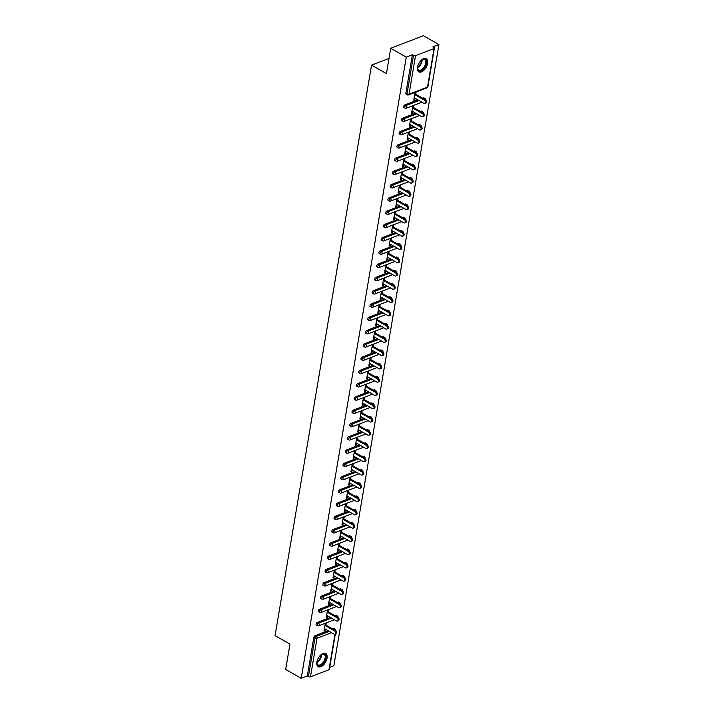 <?xml version="1.0" encoding="UTF-8"?>
<svg xmlns="http://www.w3.org/2000/svg" width="714" height="714" viewBox="0 0 714 714"><rect width="100%" height="100%" fill="white"/><g stroke="black" fill="none" stroke-linecap="round" stroke-linejoin="round"><path stroke-width="1.07" d="M327.057 658.121A7.604 4.159 119.7 0 0 325.727 653.48A7.604 4.159 119.7 0 0 320.55 655.157A7.604 4.159 119.7 0 0 316.864 662.048A7.604 4.159 119.7 0 0 318.194 666.689A7.604 4.159 119.7 0 0 323.371 665.011A7.604 4.159 119.7 0 0 327.057 658.121M427.659 63.314A7.604 4.159 119.7 0 0 426.329 58.673A7.604 4.159 119.7 0 0 421.153 60.342A7.604 4.159 119.7 0 0 417.467 67.232A7.604 4.159 119.7 0 0 418.797 71.882A7.604 4.159 119.7 0 0 423.973 70.204A7.604 4.159 119.7 0 0 427.659 63.314M335.285 634.264L329.35 669.348A1.464 0.678 -170.4 0 1 328.976 669.714L310.483 676.827A1.464 0.678 -170.4 0 1 308.439 676.595L307.306 675.953L301.201 678.3L285.671 669.446L289.955 644.099L275.068 635.612L371.557 65.126L386.444 73.613L390.736 48.266L423.402 35.7L438.931 44.554L432.818 46.901L433.96 47.552A1.464 0.678 9.6 0 1 434.415 48.168L427.9 86.706A1.464 0.678 9.6 0 1 427.525 87.072L434.041 48.534A1.464 0.678 9.6 0 0 434.415 48.168M329.689 667.34L333.866 665.734L438.931 44.554M389.023 58.414L371.557 65.126M415.548 55.647L409.033 94.177A1.464 0.678 9.6 0 1 406.989 93.953A1.464 0.803 119.7 0 0 407.239 94.846L406.105 94.194A1.464 0.803 -60.3 0 1 405.855 93.302L406.989 93.953L413.504 55.415A1.464 0.678 9.6 0 0 415.548 55.647L434.041 48.534M405.855 93.302L412.371 54.764L406.266 57.12L390.736 48.266M413.504 55.415L412.371 54.764M301.201 678.3L406.266 57.12M415.111 92.392L413.781 100.237L414.763 99.862L413.924 99.38M414.763 99.862L415.039 98.246M415.709 94.248L416.092 92.017M307.306 675.953L313.821 637.415A1.464 0.803 -60.3 0 1 315.017 635.763L328.119 630.721M332.715 628.954L333.509 628.65A1.464 0.803 -60.3 0 1 334.018 628.659L335.152 629.302A1.464 0.803 119.7 0 0 334.643 629.293L333.509 628.65M335.758 615.379A1.464 0.803 -60.3 0 1 336.267 615.388L337.401 616.03A1.464 0.803 119.7 0 0 336.892 616.021L334.964 615.682M317.266 622.492L318.399 623.135A1.464 0.803 -60.3 0 0 317.203 624.786A1.464 0.803 119.7 0 0 317.462 625.687L316.32 625.036A1.464 0.803 -60.3 0 1 316.07 624.143A1.464 0.803 -60.3 0 1 317.266 622.492L330.368 617.449M337.999 602.107A1.464 0.803 -60.3 0 1 338.507 602.116L339.641 602.759A1.464 0.803 119.7 0 0 339.132 602.75L337.204 602.411M319.506 609.221L320.64 609.863A1.464 0.803 -60.3 0 0 319.444 611.514A1.464 0.803 119.7 0 0 319.702 612.416L318.569 611.764A1.464 0.803 -60.3 0 1 318.31 610.872A1.464 0.803 -60.3 0 1 319.506 609.221L332.608 604.178M340.248 588.836A1.464 0.803 -60.3 0 1 340.757 588.845L341.89 589.487A1.464 0.803 119.7 0 0 341.381 589.487L339.453 589.139M321.755 595.949L322.889 596.592A1.464 0.803 -60.3 0 0 321.693 598.252A1.464 0.803 119.7 0 0 321.952 599.144L320.809 598.493A1.464 0.803 -60.3 0 1 320.559 597.6A1.464 0.803 -60.3 0 1 321.755 595.949L334.857 590.906M342.488 575.564A1.464 0.803 -60.3 0 1 342.997 575.573L344.13 576.216A1.464 0.803 119.7 0 0 343.621 576.216L341.694 575.868M323.995 582.678L325.129 583.32A1.464 0.803 -60.3 0 0 323.933 584.98A1.464 0.803 119.7 0 0 324.192 585.873L323.058 585.221A1.464 0.803 -60.3 0 1 322.799 584.329A1.464 0.803 -60.3 0 1 323.995 582.678L337.097 577.635M344.737 562.293A1.464 0.803 -60.3 0 1 345.246 562.302L346.379 562.944A1.464 0.803 119.7 0 0 345.871 562.944L343.943 562.596M326.244 569.406L327.378 570.049A1.464 0.803 -60.3 0 0 326.182 571.709A1.464 0.803 119.7 0 0 326.441 572.601L325.298 571.95A1.464 0.803 -60.3 0 1 325.048 571.057A1.464 0.803 -60.3 0 1 326.244 569.406L339.346 564.363M346.977 549.021A1.464 0.803 -60.3 0 1 347.486 549.03L348.619 549.673A1.464 0.803 119.7 0 0 348.111 549.673L346.183 549.325M328.485 556.135L329.618 556.786A1.464 0.803 -60.3 0 0 328.422 558.437A1.464 0.803 119.7 0 0 328.681 559.33L327.548 558.678A1.464 0.803 -60.3 0 1 327.289 557.786A1.464 0.803 -60.3 0 1 328.485 556.135L341.587 551.092M349.226 535.75A1.464 0.803 -60.3 0 1 349.735 535.759L350.869 536.401A1.464 0.803 119.7 0 0 350.36 536.401L348.432 536.053M330.734 542.863L331.867 543.515A1.464 0.803 -60.3 0 0 330.671 545.166A1.464 0.803 119.7 0 0 330.93 546.058L329.788 545.407A1.464 0.803 -60.3 0 1 329.538 544.514A1.464 0.803 -60.3 0 1 330.734 542.863L343.836 537.821M351.466 522.478A1.464 0.803 -60.3 0 1 351.975 522.487L353.109 523.13A1.464 0.803 119.7 0 0 352.6 523.13L350.672 522.791M332.974 529.592L334.107 530.243A1.464 0.803 -60.3 0 0 332.911 531.894A1.464 0.803 119.7 0 0 333.17 532.787L332.037 532.135A1.464 0.803 -60.3 0 1 331.778 531.243A1.464 0.803 -60.3 0 1 332.974 529.592L346.076 524.558M353.716 509.207A1.464 0.803 -60.3 0 1 354.224 509.216L355.358 509.867A1.464 0.803 119.7 0 0 354.849 509.858L352.921 509.519M335.223 516.32L336.356 516.972A1.464 0.803 -60.3 0 0 335.161 518.623A1.464 0.803 119.7 0 0 335.419 519.515L334.277 518.873A1.464 0.803 -60.3 0 1 334.027 517.971A1.464 0.803 -60.3 0 1 335.223 516.32L348.325 511.286M355.956 495.935A1.464 0.803 -60.3 0 1 356.464 495.944L357.598 496.596A1.464 0.803 119.7 0 0 357.089 496.587L355.161 496.248M337.463 503.049L338.597 503.7A1.464 0.803 -60.3 0 0 337.401 505.351A1.464 0.803 119.7 0 0 337.66 506.244L336.526 505.601A1.464 0.803 -60.3 0 1 336.267 504.7A1.464 0.803 -60.3 0 1 337.463 503.049L350.565 498.015M358.205 482.673A1.464 0.803 -60.3 0 1 358.714 482.673L359.847 483.324A1.464 0.803 119.7 0 0 359.338 483.316L357.411 482.976M339.712 489.777L340.846 490.429A1.464 0.803 -60.3 0 0 339.65 492.08A1.464 0.803 119.7 0 0 339.909 492.972L338.766 492.33A1.464 0.803 -60.3 0 1 338.516 491.437A1.464 0.803 -60.3 0 1 339.712 489.777L352.814 484.744M360.445 469.401A1.464 0.803 -60.3 0 1 360.954 469.401L362.087 470.053A1.464 0.803 119.7 0 0 361.579 470.044L359.651 469.705M341.952 476.506L343.086 477.157A1.464 0.803 -60.3 0 0 341.89 478.808A1.464 0.803 119.7 0 0 342.149 479.701L341.015 479.058A1.464 0.803 -60.3 0 1 340.757 478.166A1.464 0.803 -60.3 0 1 341.952 476.506L355.054 471.472M362.694 456.13A1.464 0.803 -60.3 0 1 363.203 456.13L364.336 456.781A1.464 0.803 119.7 0 0 363.828 456.773L361.9 456.433M344.202 463.234L345.335 463.886A1.464 0.803 -60.3 0 0 344.139 465.537A1.464 0.803 119.7 0 0 344.398 466.429L343.255 465.787A1.464 0.803 -60.3 0 1 343.006 464.894A1.464 0.803 -60.3 0 1 344.202 463.234L357.303 458.201M364.934 442.858A1.464 0.803 -60.3 0 1 365.443 442.858L366.577 443.51A1.464 0.803 119.7 0 0 366.068 443.501L364.14 443.162M346.442 449.972L347.575 450.614A1.464 0.803 -60.3 0 0 346.379 452.265A1.464 0.803 119.7 0 0 346.638 453.158L345.505 452.515A1.464 0.803 -60.3 0 1 345.246 451.623A1.464 0.803 -60.3 0 1 346.442 449.972L359.544 444.929M367.183 429.587A1.464 0.803 -60.3 0 1 367.692 429.587L368.826 430.239A1.464 0.803 119.7 0 0 368.317 430.23L366.389 429.89M348.691 436.7L349.824 437.343A1.464 0.803 -60.3 0 0 348.628 438.994A1.464 0.803 119.7 0 0 348.887 439.886L347.745 439.244A1.464 0.803 -60.3 0 1 347.495 438.351A1.464 0.803 -60.3 0 1 348.691 436.7L361.793 431.658M369.424 416.316A1.464 0.803 -60.3 0 1 369.932 416.316L371.066 416.967A1.464 0.803 119.7 0 0 370.557 416.958L368.629 416.619M350.931 423.429L352.064 424.071A1.464 0.803 -60.3 0 0 350.869 425.722A1.464 0.803 119.7 0 0 351.127 426.615L349.994 425.972A1.464 0.803 -60.3 0 1 349.735 425.08A1.464 0.803 -60.3 0 1 350.931 423.429L364.033 418.386M371.673 403.044A1.464 0.803 -60.3 0 1 372.172 403.053L373.315 403.696A1.464 0.803 119.7 0 0 372.806 403.687L370.878 403.348M353.18 410.157L354.314 410.8A1.464 0.803 -60.3 0 0 353.118 412.451A1.464 0.803 119.7 0 0 353.376 413.344L352.234 412.701A1.464 0.803 -60.3 0 1 351.984 411.808A1.464 0.803 -60.3 0 1 353.18 410.157L366.282 405.115M373.913 389.773A1.464 0.803 -60.3 0 1 374.422 389.782L375.555 390.424A1.464 0.803 119.7 0 0 375.046 390.415L373.119 390.076M355.42 396.886L356.554 397.528A1.464 0.803 -60.3 0 0 355.358 399.18A1.464 0.803 119.7 0 0 355.617 400.081L354.483 399.429A1.464 0.803 -60.3 0 1 354.224 398.537A1.464 0.803 -60.3 0 1 355.42 396.886L368.522 391.843M376.162 376.501A1.464 0.803 -60.3 0 1 376.662 376.51L377.804 377.153A1.464 0.803 119.7 0 0 377.295 377.144L375.368 376.805M357.669 383.614L358.803 384.257A1.464 0.803 -60.3 0 0 357.607 385.908A1.464 0.803 119.7 0 0 357.866 386.809L356.723 386.158A1.464 0.803 -60.3 0 1 356.473 385.265A1.464 0.803 -60.3 0 1 357.669 383.614L370.771 378.572M378.402 363.23A1.464 0.803 -60.3 0 1 378.911 363.239L380.044 363.881A1.464 0.803 119.7 0 0 379.536 363.881L377.608 363.533M359.91 370.343L361.043 370.985A1.464 0.803 -60.3 0 0 359.847 372.646A1.464 0.803 119.7 0 0 360.106 373.538L358.972 372.887A1.464 0.803 -60.3 0 1 358.714 371.994A1.464 0.803 -60.3 0 1 359.91 370.343L373.011 365.3M380.651 349.958A1.464 0.803 -60.3 0 1 381.151 349.967L382.293 350.61A1.464 0.803 119.7 0 0 381.785 350.61L379.857 350.262M362.159 357.071L363.292 357.714A1.464 0.803 -60.3 0 0 362.096 359.374A1.464 0.803 119.7 0 0 362.355 360.267L361.213 359.615A1.464 0.803 -60.3 0 1 360.963 358.723A1.464 0.803 -60.3 0 1 362.159 357.071L375.261 352.029M382.891 336.687A1.464 0.803 -60.3 0 1 383.4 336.696L384.534 337.338A1.464 0.803 119.7 0 0 384.025 337.338L382.097 336.99M364.399 343.8L365.532 344.443A1.464 0.803 -60.3 0 0 364.336 346.103A1.464 0.803 119.7 0 0 364.595 346.995L363.462 346.344A1.464 0.803 -60.3 0 1 363.203 345.451A1.464 0.803 -60.3 0 1 364.399 343.8L377.501 338.757M385.141 323.415A1.464 0.803 -60.3 0 1 385.64 323.424L386.783 324.067A1.464 0.803 119.7 0 0 386.274 324.067L384.346 323.719M366.648 330.528L367.781 331.171A1.464 0.803 -60.3 0 0 366.585 332.831A1.464 0.803 119.7 0 0 366.844 333.724L365.702 333.072A1.464 0.803 -60.3 0 1 365.452 332.18A1.464 0.803 -60.3 0 1 366.648 330.528L379.75 325.486M387.381 310.144A1.464 0.803 -60.3 0 1 387.889 310.153L389.023 310.795A1.464 0.803 119.7 0 0 388.514 310.795L386.586 310.447M368.888 317.257L370.022 317.909A1.464 0.803 -60.3 0 0 368.826 319.56A1.464 0.803 119.7 0 0 369.084 320.452L367.951 319.801A1.464 0.803 -60.3 0 1 367.692 318.908A1.464 0.803 -60.3 0 1 368.888 317.257L381.99 312.214M389.63 296.872A1.464 0.803 -60.3 0 1 390.13 296.881L391.272 297.524A1.464 0.803 119.7 0 0 390.763 297.524L388.835 297.185M371.137 303.986L372.271 304.637A1.464 0.803 -60.3 0 0 371.075 306.288A1.464 0.803 119.7 0 0 371.334 307.181L370.191 306.529A1.464 0.803 -60.3 0 1 369.941 305.637A1.464 0.803 -60.3 0 1 371.137 303.986L384.239 298.952M391.87 283.601A1.464 0.803 -60.3 0 1 392.379 283.61L393.512 284.261A1.464 0.803 119.7 0 0 393.003 284.252L391.076 283.913M373.377 290.714L374.511 291.366A1.464 0.803 -60.3 0 0 373.315 293.017A1.464 0.803 119.7 0 0 373.574 293.909L372.44 293.267A1.464 0.803 -60.3 0 1 372.181 292.365A1.464 0.803 -60.3 0 1 373.377 290.714L386.479 285.68M394.119 270.329A1.464 0.803 -60.3 0 1 394.619 270.338L395.761 270.99A1.464 0.803 119.7 0 0 395.253 270.981L393.325 270.642M375.626 277.443L376.76 278.094A1.464 0.803 -60.3 0 0 375.564 279.745A1.464 0.803 119.7 0 0 375.823 280.638L374.68 279.995A1.464 0.803 -60.3 0 1 374.431 279.094A1.464 0.803 -60.3 0 1 375.626 277.443L388.728 272.409M396.359 257.067A1.464 0.803 -60.3 0 1 396.868 257.067L398.001 257.718A1.464 0.803 119.7 0 0 397.493 257.709L395.565 257.37M377.867 264.171L379 264.823A1.464 0.803 -60.3 0 0 377.804 266.474A1.464 0.803 119.7 0 0 378.063 267.366L376.93 266.724A1.464 0.803 -60.3 0 1 376.671 265.831A1.464 0.803 -60.3 0 1 377.867 264.171L390.969 259.137M398.608 243.795A1.464 0.803 -60.3 0 1 399.108 243.795L400.251 244.447A1.464 0.803 119.7 0 0 399.742 244.438L397.814 244.099M380.116 250.9L381.249 251.551A1.464 0.803 -60.3 0 0 380.053 253.202A1.464 0.803 119.7 0 0 380.303 254.095L379.17 253.452A1.464 0.803 -60.3 0 1 378.92 252.56A1.464 0.803 -60.3 0 1 380.116 250.9L393.218 245.866M400.849 230.524A1.464 0.803 -60.3 0 1 401.357 230.524L402.491 231.175A1.464 0.803 119.7 0 0 401.982 231.166L400.054 230.827M382.356 237.628L383.489 238.28A1.464 0.803 -60.3 0 0 382.293 239.931A1.464 0.803 119.7 0 0 382.552 240.823L381.419 240.181A1.464 0.803 -60.3 0 1 381.16 239.288A1.464 0.803 -60.3 0 1 382.356 237.628L395.458 232.594M403.089 217.252A1.464 0.803 -60.3 0 1 403.597 217.252L404.74 217.904A1.464 0.803 119.7 0 0 404.231 217.895L402.303 217.556M384.605 224.357L385.738 225.008A1.464 0.803 -60.3 0 0 384.543 226.659A1.464 0.803 119.7 0 0 384.792 227.552L383.659 226.909A1.464 0.803 -60.3 0 1 383.409 226.017A1.464 0.803 -60.3 0 1 384.605 224.357L397.707 219.323M405.338 203.981A1.464 0.803 -60.3 0 1 405.847 203.981L406.98 204.632A1.464 0.803 119.7 0 0 406.471 204.623L404.543 204.284M386.845 211.094L387.979 211.737A1.464 0.803 -60.3 0 0 386.783 213.388A1.464 0.803 119.7 0 0 387.042 214.28L385.908 213.638A1.464 0.803 -60.3 0 1 385.649 212.745A1.464 0.803 -60.3 0 1 386.845 211.094L399.947 206.051M407.578 190.709A1.464 0.803 -60.3 0 1 408.087 190.709L409.229 191.361A1.464 0.803 119.7 0 0 408.72 191.352L406.793 191.013M389.094 197.823L390.228 198.465A1.464 0.803 -60.3 0 0 389.032 200.116A1.464 0.803 119.7 0 0 389.282 201.009L388.148 200.366A1.464 0.803 -60.3 0 1 387.898 199.474A1.464 0.803 -60.3 0 1 389.094 197.823L402.196 192.78M409.827 177.438A1.464 0.803 -60.3 0 1 410.336 177.447L411.469 178.089A1.464 0.803 119.7 0 0 410.961 178.081L409.033 177.741M391.334 184.551L392.468 185.194A1.464 0.803 -60.3 0 0 391.272 186.845A1.464 0.803 119.7 0 0 391.531 187.737L390.397 187.095A1.464 0.803 -60.3 0 1 390.139 186.202A1.464 0.803 -60.3 0 1 391.334 184.551L404.436 179.509M412.067 164.166A1.464 0.803 -60.3 0 1 412.576 164.175L413.718 164.818A1.464 0.803 119.7 0 0 413.21 164.809L411.282 164.47M393.584 171.28L394.717 171.922A1.464 0.803 -60.3 0 0 393.521 173.573A1.464 0.803 119.7 0 0 393.771 174.466L392.638 173.823A1.464 0.803 -60.3 0 1 392.388 172.931A1.464 0.803 -60.3 0 1 393.584 171.28L406.685 166.237M414.316 150.895A1.464 0.803 -60.3 0 1 414.825 150.904L415.959 151.547A1.464 0.803 119.7 0 0 415.45 151.538L413.522 151.198M395.824 158.008L396.957 158.651A1.464 0.803 -60.3 0 0 395.761 160.302A1.464 0.803 119.7 0 0 396.02 161.203L394.887 160.552A1.464 0.803 -60.3 0 1 394.628 159.659A1.464 0.803 -60.3 0 1 395.824 158.008L408.926 152.966M416.557 137.623A1.464 0.803 -60.3 0 1 417.065 137.632L418.208 138.275A1.464 0.803 119.7 0 0 417.699 138.275L415.771 137.927M398.073 144.737L399.206 145.379A1.464 0.803 -60.3 0 0 398.01 147.039A1.464 0.803 119.7 0 0 398.26 147.932L397.127 147.28A1.464 0.803 -60.3 0 1 396.877 146.388A1.464 0.803 -60.3 0 1 398.073 144.737L411.175 139.694M418.806 124.352A1.464 0.803 -60.3 0 1 419.314 124.361L420.448 125.004A1.464 0.803 119.7 0 0 419.939 125.004L418.011 124.655M400.313 131.465L401.447 132.108A1.464 0.803 -60.3 0 0 400.251 133.768A1.464 0.803 119.7 0 0 400.509 134.66L399.376 134.009A1.464 0.803 -60.3 0 1 399.117 133.116A1.464 0.803 -60.3 0 1 400.313 131.465L413.415 126.423M421.046 111.081A1.464 0.803 -60.3 0 1 421.555 111.089L422.697 111.732A1.464 0.803 119.7 0 0 422.188 111.732L420.26 111.384M402.562 118.194L403.696 118.836A1.464 0.803 -60.3 0 0 402.5 120.496A1.464 0.803 119.7 0 0 402.75 121.389L401.616 120.737A1.464 0.803 -60.3 0 1 401.366 119.845A1.464 0.803 -60.3 0 1 402.562 118.194L415.664 113.151M423.295 97.809A1.464 0.803 -60.3 0 1 423.804 97.818L424.937 98.461A1.464 0.803 119.7 0 0 424.428 98.461L422.501 98.113M404.802 104.922L405.936 105.565A1.464 0.803 -60.3 0 0 404.74 107.225A1.464 0.803 119.7 0 0 404.999 108.117L403.865 107.466A1.464 0.803 -60.3 0 1 403.606 106.573A1.464 0.803 -60.3 0 1 404.802 104.922L417.904 99.88M412.862 105.663L411.541 113.508L412.513 113.133L412.79 111.518M413.468 107.519L413.843 105.288M410.621 118.935L409.292 126.78L410.273 126.405L410.55 124.789M411.219 120.791L411.603 118.56M408.372 132.206L407.051 140.051L408.024 139.676L408.301 138.061M408.979 134.053L409.354 131.831M406.132 145.477L404.802 153.323L405.784 152.948L406.061 151.332M406.73 147.325L407.114 145.103M403.883 158.749L402.562 166.594L403.535 166.21L403.812 164.604M404.49 160.596L404.865 158.374M401.643 172.02L400.313 179.866L401.295 179.482L401.571 177.875M402.241 173.868L402.625 171.646M399.394 185.292L398.073 193.137L399.055 192.753L399.322 191.147M400.001 187.139L400.375 184.917M397.154 198.563L395.824 206.408L396.805 206.025L397.082 204.409M397.752 200.411L398.135 198.189M394.904 211.835L393.584 219.671L394.565 219.296L394.833 217.681M395.511 213.682L395.886 211.46M392.664 225.106L391.334 232.942L392.316 232.568L392.593 230.952M393.262 226.954L393.646 224.723M390.415 238.378L389.094 246.214L390.076 245.839L390.344 244.224M391.022 240.225L391.397 237.994M388.175 251.649L386.845 259.485L387.827 259.111L388.104 257.495M388.773 253.497L389.157 251.266M385.926 264.921L384.605 272.757L385.587 272.382L385.855 270.767M386.533 266.768L386.908 264.537M383.686 278.183L382.356 286.028L383.338 285.654L383.614 284.038M384.284 280.04L384.667 277.808M381.437 291.455L380.116 299.3L381.097 298.925L381.365 297.31M382.044 293.311L382.418 291.08M379.196 304.726L377.867 312.571L378.848 312.197L379.125 310.581M379.794 306.583L380.178 304.351M376.947 317.998L375.626 325.843L376.608 325.468L376.876 323.853M377.554 319.854L377.929 317.623M374.707 331.269L373.377 339.114L374.359 338.739L374.636 337.124M375.305 333.126L375.689 330.894M372.458 344.541L371.137 352.386L372.119 352.011L372.387 350.396M373.065 346.397L373.44 344.166M370.218 357.812L368.888 365.657L369.87 365.282L370.147 363.667M370.816 359.66L371.2 357.437M367.969 371.084L366.648 378.929L367.63 378.554L367.897 376.938M368.576 372.931L368.951 370.709M365.729 384.355L364.399 392.2L365.381 391.816L365.657 390.21M366.327 386.203L366.71 383.98M363.48 397.627L362.159 405.472L363.14 405.088L363.408 403.481M364.086 399.474L364.461 397.252M361.239 410.898L359.91 418.743L360.891 418.359L361.168 416.753M361.837 412.746L362.221 410.523M358.99 424.17L357.669 432.015L358.651 431.631L358.919 430.024M359.597 426.017L359.972 423.795M356.75 437.441L355.42 445.277L356.402 444.902L356.679 443.287M357.348 439.288L357.732 437.066M354.501 450.712L353.18 458.549L354.162 458.174L354.43 456.558M355.108 452.56L355.483 450.329M352.261 463.984L350.931 471.82L351.913 471.445L352.189 469.83M352.859 465.831L353.243 463.6M350.012 477.255L348.691 485.092L349.673 484.717L349.94 483.101M350.619 479.103L350.993 476.872M347.772 490.527L346.442 498.363L347.423 497.988L347.7 496.373M348.37 492.374L348.753 490.143M345.522 503.789L344.202 511.635L345.183 511.26L345.451 509.644M346.129 505.646L346.504 503.415M343.282 517.061L341.952 524.906L342.934 524.531L343.211 522.916M343.88 518.917L344.264 516.686M341.033 530.332L339.712 538.178L340.694 537.803L340.962 536.187M341.64 532.189L342.015 529.958M338.793 543.604L337.463 551.449L338.445 551.074L338.722 549.459M339.391 545.46L339.775 543.229M336.544 556.875L335.223 564.72L336.205 564.346L336.472 562.73M337.151 558.732L337.526 556.501M334.304 570.147L332.974 577.992L333.956 577.617L334.232 576.002M334.902 572.003L335.285 569.772M332.055 583.418L330.734 591.263L331.715 590.889L331.983 589.273M332.662 585.275L333.036 583.043M329.814 596.69L328.485 604.535L329.466 604.16L329.743 602.545M330.412 598.537L330.796 596.315M327.565 609.961L326.244 617.806L327.226 617.423L327.494 615.816M328.172 611.809L328.547 609.586M325.325 623.233L323.995 631.078L324.977 630.694L325.254 629.088M325.923 625.08L326.307 622.858M412.513 113.133L411.683 112.651M410.273 126.405L409.434 125.923M408.024 139.676L407.194 139.194M405.784 152.948L404.945 152.466M403.535 166.21L402.705 165.737M401.295 179.482L400.456 179.009M399.055 192.753L398.216 192.28M396.805 206.025L395.967 205.552M394.565 219.296L393.726 218.823M392.316 232.568L391.477 232.095M390.076 245.839L389.237 245.366M387.827 259.111L386.988 258.638M385.587 272.382L384.748 271.909M383.338 285.654L382.499 285.181M381.097 298.925L380.259 298.443M378.848 312.197L378.009 311.715M376.608 325.468L375.769 324.986M374.359 338.739L373.52 338.257M372.119 352.011L371.28 351.529M369.87 365.282L369.031 364.8M367.63 378.554L366.791 378.072M365.381 391.816L364.542 391.343M363.14 405.088L362.301 404.615M360.891 418.359L360.052 417.886M358.651 431.631L357.812 431.158M356.402 444.902L355.563 444.429M354.162 458.174L353.323 457.701M351.913 471.445L351.074 470.972M349.673 484.717L348.834 484.244M347.423 497.988L346.585 497.515M345.183 511.26L344.344 510.787M342.934 524.531L342.095 524.049M340.694 537.803L339.855 537.321M338.445 551.074L337.606 550.592M336.205 564.346L335.366 563.864M333.956 577.617L333.117 577.135M331.715 590.889L330.877 590.407M329.466 604.16L328.627 603.678M327.226 617.423L326.387 616.95M324.977 630.694L324.138 630.221M414.2 97.773L424.018 103.369A1.803 1.258 -111 0 0 424.928 103.476A1.803 1.258 -111 0 0 425.606 101.95A1.803 1.258 -111 0 0 424.553 100.219L414.736 94.623M424.553 100.219L425.535 99.844A1.803 1.258 69 0 1 426.588 101.575A1.803 1.258 69 0 1 425.91 103.102L424.928 103.476M425.535 99.844L414.879 93.766M411.951 111.045L421.778 116.641A1.803 1.258 -111 0 0 422.688 116.748A1.803 1.258 -111 0 0 423.366 115.222A1.803 1.258 -111 0 0 422.304 113.49L412.487 107.894M422.304 113.49L423.286 113.115A1.803 1.258 69 0 1 424.339 114.847A1.803 1.258 69 0 1 423.67 116.373L422.688 116.748M423.286 113.115L412.63 107.038M409.711 124.307L419.529 129.912A1.803 1.258 -111 0 0 420.439 130.019A1.803 1.258 -111 0 0 421.117 128.493A1.803 1.258 -111 0 0 420.064 126.762L410.247 121.166M420.064 126.762L421.046 126.387A1.803 1.258 69 0 1 422.099 128.118A1.803 1.258 69 0 1 421.421 129.645L420.439 130.019M421.046 126.387L410.389 120.309M407.462 137.579L417.288 143.184A1.803 1.258 -111 0 0 418.199 143.291A1.803 1.258 -111 0 0 418.877 141.765A1.803 1.258 -111 0 0 417.815 140.033L407.997 134.437M417.815 140.033L418.797 139.658A1.803 1.258 69 0 1 419.85 141.39A1.803 1.258 69 0 1 419.18 142.916L418.199 143.291M418.797 139.658L408.14 133.58M405.222 150.85L415.039 156.455A1.803 1.258 -111 0 0 415.95 156.562A1.803 1.258 -111 0 0 416.628 155.036A1.803 1.258 -111 0 0 415.575 153.305L405.757 147.709M415.575 153.305L416.557 152.93A1.803 1.258 69 0 1 417.61 154.661A1.803 1.258 69 0 1 416.931 156.188L415.95 156.562M416.557 152.93L405.9 146.852M402.973 164.122L412.799 169.727A1.803 1.258 -111 0 0 413.709 169.834A1.803 1.258 -111 0 0 414.388 168.308A1.803 1.258 -111 0 0 413.326 166.576L403.508 160.98M413.326 166.576L414.307 166.201A1.803 1.258 69 0 1 415.361 167.933A1.803 1.258 69 0 1 414.691 169.459L413.709 169.834M414.307 166.201L403.651 160.123M421.198 60.306A6.578 3.597 -60.3 0 1 422.42 59.458A6.578 3.597 -60.3 0 1 425.044 59.128A6.578 3.597 -60.3 0 1 425.33 66.348A6.578 3.597 -60.3 0 1 418.948 70.775A6.578 3.597 -60.3 0 1 417.485 68.116A6.578 3.597 -60.3 0 1 417.592 66.625M417.485 67.892A6.096 3.329 119.7 0 0 418.627 70.043A6.096 3.329 119.7 0 0 418.823 70.142A6.096 3.329 119.7 0 0 424.634 66.224A6.096 3.329 119.7 0 0 424.66 59.458A6.096 3.329 119.7 0 0 424.464 59.36A6.096 3.329 119.7 0 0 422.224 59.565M418.395 71.587A7.551 4.132 119.7 0 0 418.502 71.632A7.551 4.132 119.7 0 0 425.633 66.902A7.551 4.132 119.7 0 0 425.874 58.468M320.586 655.113A6.578 3.597 -60.3 0 1 321.818 654.265A6.578 3.597 -60.3 0 1 324.442 653.944A6.578 3.597 -60.3 0 1 324.727 661.164A6.578 3.597 -60.3 0 1 318.346 665.582A6.578 3.597 -60.3 0 1 316.882 662.922A6.578 3.597 -60.3 0 1 316.989 661.432M316.873 662.699A6.096 3.329 119.7 0 0 318.016 664.85A6.096 3.329 119.7 0 0 318.221 664.948A6.096 3.329 119.7 0 0 324.031 661.03A6.096 3.329 119.7 0 0 324.058 654.265A6.096 3.329 119.7 0 0 323.861 654.167A6.096 3.329 119.7 0 0 321.621 654.381M317.792 666.394A7.551 4.132 119.7 0 0 317.891 666.448A7.551 4.132 119.7 0 0 325.031 661.717A7.551 4.132 119.7 0 0 325.272 653.283M400.732 177.393L410.55 182.998A1.803 1.258 -111 0 0 411.46 183.105A1.803 1.258 -111 0 0 412.139 181.579A1.803 1.258 -111 0 0 411.086 179.848L401.268 174.252M411.086 179.848L412.067 179.473A1.803 1.258 69 0 1 413.12 181.204A1.803 1.258 69 0 1 412.442 182.73L411.46 183.105M412.067 179.473L401.411 173.395M398.483 190.665L408.31 196.261A1.803 1.258 -111 0 0 409.22 196.377A1.803 1.258 -111 0 0 409.898 194.851A1.803 1.258 -111 0 0 408.836 193.119L399.019 187.514M408.836 193.119L409.818 192.744A1.803 1.258 69 0 1 410.871 194.476A1.803 1.258 69 0 1 410.202 195.993L409.22 196.377M409.818 192.744L399.162 186.666M396.243 203.936L406.061 209.532A1.803 1.258 -111 0 0 406.98 209.648A1.803 1.258 -111 0 0 407.649 208.122A1.803 1.258 -111 0 0 406.596 206.391L396.779 200.786M406.596 206.391L407.578 206.007A1.803 1.258 69 0 1 408.631 207.747A1.803 1.258 69 0 1 407.953 209.264L406.98 209.648M407.578 206.007L396.922 199.938M393.994 217.208L403.821 222.804A1.803 1.258 -111 0 0 404.731 222.92A1.803 1.258 -111 0 0 405.409 221.394A1.803 1.258 -111 0 0 404.347 219.662L394.53 214.057M404.347 219.662L405.329 219.278A1.803 1.258 69 0 1 406.391 221.019A1.803 1.258 69 0 1 405.713 222.536L404.731 222.92M405.329 219.278L394.672 213.209M391.754 230.479L401.571 236.075A1.803 1.258 -111 0 0 402.491 236.191A1.803 1.258 -111 0 0 403.16 234.665A1.803 1.258 -111 0 0 402.107 232.934L392.289 227.329M402.107 232.934L403.089 232.55A1.803 1.258 69 0 1 404.142 234.281A1.803 1.258 69 0 1 403.464 235.807L402.491 236.191M403.089 232.55L392.432 226.481M389.505 243.751L399.331 249.347A1.803 1.258 -111 0 0 400.242 249.454A1.803 1.258 -111 0 0 400.92 247.936A1.803 1.258 -111 0 0 399.858 246.205L390.04 240.6M399.858 246.205L400.84 245.821A1.803 1.258 69 0 1 401.902 247.553A1.803 1.258 69 0 1 401.223 249.079L400.242 249.454M400.84 245.821L390.183 239.752M387.265 257.022L397.082 262.618A1.803 1.258 -111 0 0 398.001 262.725A1.803 1.258 -111 0 0 398.671 261.208A1.803 1.258 -111 0 0 397.618 259.468L387.8 253.872M397.618 259.468L398.599 259.093A1.803 1.258 69 0 1 399.653 260.824A1.803 1.258 69 0 1 398.974 262.35L398.001 262.725M398.599 259.093L387.943 253.024M385.016 270.294L394.842 275.89A1.803 1.258 -111 0 0 395.752 275.997A1.803 1.258 -111 0 0 396.431 274.479A1.803 1.258 -111 0 0 395.369 272.739L385.551 267.143M395.369 272.739L396.35 272.364A1.803 1.258 69 0 1 397.412 274.096A1.803 1.258 69 0 1 396.734 275.622L395.752 275.997M396.35 272.364L385.694 266.295M382.775 283.565L392.593 289.161A1.803 1.258 -111 0 0 393.512 289.268A1.803 1.258 -111 0 0 394.182 287.742A1.803 1.258 -111 0 0 393.128 286.011L383.311 280.415M393.128 286.011L394.11 285.636A1.803 1.258 69 0 1 395.163 287.367A1.803 1.258 69 0 1 394.485 288.893L393.512 289.268M394.11 285.636L383.454 279.558M380.526 296.837L390.353 302.433A1.803 1.258 -111 0 0 391.263 302.54A1.803 1.258 -111 0 0 391.941 301.013A1.803 1.258 -111 0 0 390.879 299.282L381.062 293.686M390.879 299.282L391.861 298.907A1.803 1.258 69 0 1 392.923 300.639A1.803 1.258 69 0 1 392.245 302.165L391.263 302.54M391.861 298.907L381.205 292.829M378.286 310.108L388.104 315.704A1.803 1.258 -111 0 0 389.023 315.811A1.803 1.258 -111 0 0 389.692 314.285A1.803 1.258 -111 0 0 388.639 312.553L378.822 306.958M388.639 312.553L389.621 312.179A1.803 1.258 69 0 1 390.674 313.91A1.803 1.258 69 0 1 389.996 315.436L389.023 315.811M389.621 312.179L378.964 306.101M376.037 323.38L385.863 328.976A1.803 1.258 -111 0 0 386.774 329.083A1.803 1.258 -111 0 0 387.452 327.556A1.803 1.258 -111 0 0 386.39 325.825L376.573 320.229M386.39 325.825L387.372 325.45A1.803 1.258 69 0 1 388.434 327.182A1.803 1.258 69 0 1 387.756 328.708L386.774 329.083M387.372 325.45L376.715 319.372M373.797 336.651L383.614 342.247A1.803 1.258 -111 0 0 384.534 342.354A1.803 1.258 -111 0 0 385.203 340.828A1.803 1.258 -111 0 0 384.15 339.096L374.332 333.5M384.15 339.096L385.132 338.722A1.803 1.258 69 0 1 386.185 340.453A1.803 1.258 69 0 1 385.506 341.979L384.534 342.354M385.132 338.722L374.475 332.644M371.548 349.914L381.374 355.518A1.803 1.258 -111 0 0 382.285 355.626A1.803 1.258 -111 0 0 382.963 354.099A1.803 1.258 -111 0 0 381.901 352.368L372.083 346.772M381.901 352.368L382.882 351.993A1.803 1.258 69 0 1 383.945 353.725A1.803 1.258 69 0 1 383.266 355.251L382.285 355.626M382.882 351.993L372.226 345.915M369.308 363.185L379.125 368.79A1.803 1.258 -111 0 0 380.044 368.897A1.803 1.258 -111 0 0 380.714 367.371A1.803 1.258 -111 0 0 379.661 365.639L369.843 360.043M379.661 365.639L380.642 365.265A1.803 1.258 69 0 1 381.695 366.996A1.803 1.258 69 0 1 381.017 368.522L380.044 368.897M380.642 365.265L369.986 359.187M367.058 376.457L376.885 382.061A1.803 1.258 -111 0 0 377.795 382.168A1.803 1.258 -111 0 0 378.474 380.642A1.803 1.258 -111 0 0 377.411 378.911L367.594 373.315M377.411 378.911L378.393 378.536A1.803 1.258 69 0 1 379.455 380.267A1.803 1.258 69 0 1 378.777 381.794L377.795 382.168M378.393 378.536L367.737 372.458M364.818 389.728L374.636 395.333A1.803 1.258 -111 0 0 375.555 395.44A1.803 1.258 -111 0 0 376.224 393.914A1.803 1.258 -111 0 0 375.171 392.182L365.354 386.586M375.171 392.182L376.153 391.808A1.803 1.258 69 0 1 377.206 393.539A1.803 1.258 69 0 1 376.528 395.065L375.555 395.44M376.153 391.808L365.497 385.73M362.569 402.999L372.396 408.604A1.803 1.258 -111 0 0 373.306 408.711A1.803 1.258 -111 0 0 373.984 407.185A1.803 1.258 -111 0 0 372.922 405.454L363.105 399.858M372.922 405.454L373.904 405.079A1.803 1.258 69 0 1 374.966 406.81A1.803 1.258 69 0 1 374.288 408.337L373.306 408.711M373.904 405.079L363.248 399.001M360.329 416.271L370.147 421.867A1.803 1.258 -111 0 0 371.066 421.983A1.803 1.258 -111 0 0 371.735 420.457A1.803 1.258 -111 0 0 370.682 418.725L360.865 413.12M370.682 418.725L371.664 418.35A1.803 1.258 69 0 1 372.717 420.082A1.803 1.258 69 0 1 372.039 421.599L371.066 421.983M371.664 418.35L361.007 412.273M358.08 429.542L367.906 435.138A1.803 1.258 -111 0 0 368.817 435.254A1.803 1.258 -111 0 0 369.495 433.728A1.803 1.258 -111 0 0 368.433 431.997L358.615 426.392M368.433 431.997L369.415 431.622A1.803 1.258 69 0 1 370.477 433.353A1.803 1.258 69 0 1 369.798 434.871L368.817 435.254M369.415 431.622L358.758 425.544M355.84 442.814L365.657 448.41A1.803 1.258 -111 0 0 366.577 448.526A1.803 1.258 -111 0 0 367.246 447A1.803 1.258 -111 0 0 366.193 445.268L356.375 439.663M366.193 445.268L367.174 444.884A1.803 1.258 69 0 1 368.228 446.625A1.803 1.258 69 0 1 367.549 448.142L366.577 448.526M367.174 444.884L356.518 438.815M353.591 456.085L363.417 461.681A1.803 1.258 -111 0 0 364.327 461.797A1.803 1.258 -111 0 0 365.006 460.271A1.803 1.258 -111 0 0 363.944 458.54L354.126 452.935M363.944 458.54L364.925 458.156A1.803 1.258 69 0 1 365.987 459.887A1.803 1.258 69 0 1 365.309 461.414L364.327 461.797M364.925 458.156L354.269 452.087M351.35 469.357L361.168 474.953A1.803 1.258 -111 0 0 362.087 475.06A1.803 1.258 -111 0 0 362.757 473.543A1.803 1.258 -111 0 0 361.703 471.811L351.886 466.206M361.703 471.811L362.685 471.427A1.803 1.258 69 0 1 363.738 473.159A1.803 1.258 69 0 1 363.06 474.685L362.087 475.06M362.685 471.427L352.029 465.358M349.101 482.628L358.928 488.224A1.803 1.258 -111 0 0 359.838 488.331A1.803 1.258 -111 0 0 360.516 486.814A1.803 1.258 -111 0 0 359.454 485.083L349.637 479.478M359.454 485.083L360.436 484.699A1.803 1.258 69 0 1 361.498 486.43A1.803 1.258 69 0 1 360.82 487.957L359.838 488.331M360.436 484.699L349.78 478.63M346.861 495.9L356.679 501.496A1.803 1.258 -111 0 0 357.598 501.603A1.803 1.258 -111 0 0 358.267 500.086A1.803 1.258 -111 0 0 357.214 498.345L347.397 492.749M357.214 498.345L358.196 497.97A1.803 1.258 69 0 1 359.249 499.702A1.803 1.258 69 0 1 358.571 501.228L357.598 501.603M358.196 497.97L347.539 491.901M344.621 509.171L354.439 514.767A1.803 1.258 -111 0 0 355.349 514.874A1.803 1.258 -111 0 0 356.027 513.348A1.803 1.258 -111 0 0 354.965 511.617L345.148 506.021M354.965 511.617L355.947 511.242A1.803 1.258 69 0 1 357.009 512.973A1.803 1.258 69 0 1 356.331 514.499L355.349 514.874M355.947 511.242L345.29 505.164M342.372 522.443L352.189 528.039A1.803 1.258 -111 0 0 353.109 528.146A1.803 1.258 -111 0 0 353.778 526.62A1.803 1.258 -111 0 0 352.725 524.888L342.907 519.292M352.725 524.888L353.707 524.513A1.803 1.258 69 0 1 354.76 526.245A1.803 1.258 69 0 1 354.082 527.771L353.109 528.146M353.707 524.513L343.05 518.435M340.132 535.714L349.949 541.31A1.803 1.258 -111 0 0 350.86 541.417A1.803 1.258 -111 0 0 351.538 539.891A1.803 1.258 -111 0 0 350.476 538.16L340.658 532.564M350.476 538.16L351.458 537.785A1.803 1.258 69 0 1 352.52 539.516A1.803 1.258 69 0 1 351.841 541.042L350.86 541.417M351.458 537.785L340.801 531.707M337.883 548.986L347.7 554.582A1.803 1.258 -111 0 0 348.619 554.689A1.803 1.258 -111 0 0 349.289 553.163A1.803 1.258 -111 0 0 348.236 551.431L338.418 545.835M348.236 551.431L349.217 551.056A1.803 1.258 69 0 1 350.271 552.788A1.803 1.258 69 0 1 349.592 554.314L348.619 554.689M349.217 551.056L338.561 544.978M335.642 562.257L345.46 567.853A1.803 1.258 -111 0 0 346.37 567.96A1.803 1.258 -111 0 0 347.049 566.434A1.803 1.258 -111 0 0 345.987 564.703L336.169 559.107M345.987 564.703L346.968 564.328A1.803 1.258 69 0 1 348.03 566.059A1.803 1.258 69 0 1 347.352 567.585L346.37 567.96M346.968 564.328L336.312 558.25M333.393 575.52L343.211 581.125A1.803 1.258 -111 0 0 344.13 581.232A1.803 1.258 -111 0 0 344.8 579.706A1.803 1.258 -111 0 0 343.746 577.974L333.929 572.378M343.746 577.974L344.728 577.599A1.803 1.258 69 0 1 345.781 579.331A1.803 1.258 69 0 1 345.103 580.857L344.13 581.232M344.728 577.599L334.072 571.521M331.153 588.791L340.971 594.396A1.803 1.258 -111 0 0 341.881 594.503A1.803 1.258 -111 0 0 342.559 592.977A1.803 1.258 -111 0 0 341.497 591.246L331.68 585.65M341.497 591.246L342.479 590.871A1.803 1.258 69 0 1 343.541 592.602A1.803 1.258 69 0 1 342.863 594.128L341.881 594.503M342.479 590.871L331.823 584.793M328.904 602.063L338.722 607.668A1.803 1.258 -111 0 0 339.641 607.775A1.803 1.258 -111 0 0 340.31 606.248A1.803 1.258 -111 0 0 339.257 604.517L329.44 598.921M339.257 604.517L340.239 604.142A1.803 1.258 69 0 1 341.292 605.874A1.803 1.258 69 0 1 340.614 607.4L339.641 607.775M340.239 604.142L329.582 598.064M326.664 615.334L336.481 620.939A1.803 1.258 -111 0 0 337.392 621.046A1.803 1.258 -111 0 0 338.07 619.52A1.803 1.258 -111 0 0 337.008 617.788L327.19 612.193M337.008 617.788L337.99 617.414A1.803 1.258 69 0 1 339.052 619.145A1.803 1.258 69 0 1 338.374 620.671L337.392 621.046M337.99 617.414L327.333 611.336M324.415 628.606L334.232 634.211A1.803 1.258 -111 0 0 335.152 634.318A1.803 1.258 -111 0 0 335.821 632.791A1.803 1.258 -111 0 0 334.768 631.06L324.95 625.464M334.768 631.06L335.75 630.685A1.803 1.258 69 0 1 336.803 632.417A1.803 1.258 69 0 1 336.124 633.943L335.152 634.318M335.75 630.685L325.093 624.607M407.239 94.846A1.464 1.464 0 0 0 408.488 94.935A1.464 1.017 69 0 0 409.033 94.177L427.525 87.072A1.464 1.017 69 0 1 426.981 87.831A1.464 1.464 0 0 0 427.9 86.706M328.976 669.714L334.955 634.362M331.573 632.684L316.998 638.289L310.483 676.827M308.439 676.595L314.954 638.057L313.821 637.415M315.017 635.763L316.15 636.406A1.464 1.017 -111 0 1 316.998 638.289A1.464 0.678 -170.4 0 1 314.954 638.057A1.464 0.803 -60.3 0 1 316.15 636.406L329.252 631.372M404.999 108.117A1.464 1.464 0 0 0 406.248 108.207A1.464 1.017 69 0 0 406.784 107.448A1.464 1.017 -111 0 0 405.936 105.565L419.038 100.531M423.634 98.764L424.428 98.461A1.464 1.017 -111 0 1 425.258 99.683M402.75 121.389A1.464 1.464 0 0 0 403.999 121.478A1.464 1.017 69 0 0 404.543 120.72A1.464 1.017 -111 0 0 403.696 118.836L416.797 113.803M421.394 112.036L422.188 111.732A1.464 1.017 -111 0 1 423.009 112.955M400.509 134.66A1.464 1.464 0 0 0 401.759 134.75A1.464 1.017 69 0 0 402.294 133.991A1.464 1.017 -111 0 0 401.447 132.108L414.548 127.074M419.145 125.307L419.939 125.004A1.464 1.017 -111 0 1 420.769 126.226M398.26 147.932A1.464 1.464 0 0 0 399.51 148.021A1.464 1.017 69 0 0 400.054 147.262A1.464 1.017 -111 0 0 399.206 145.379L412.308 140.346M416.905 138.578L417.699 138.275A1.464 1.017 -111 0 1 418.52 139.498M396.02 161.203A1.464 1.464 0 0 0 397.27 161.293A1.464 1.017 69 0 0 397.805 160.534A1.464 1.017 -111 0 0 396.957 158.651L410.059 153.617M414.656 151.85L415.45 151.538A1.464 1.017 -111 0 1 416.28 152.769M393.771 174.466A1.464 1.464 0 0 0 395.021 174.564A1.464 1.017 69 0 0 395.565 173.805A1.464 1.017 -111 0 0 394.717 171.922L407.819 166.889M412.415 165.121L413.21 164.809A1.464 1.017 -111 0 1 414.031 166.041M391.531 187.737A1.464 1.464 0 0 0 392.78 187.836A1.464 1.017 69 0 0 393.316 187.077A1.464 1.017 -111 0 0 392.468 185.194L405.57 180.16M410.166 178.393L410.961 178.081A1.464 1.017 -111 0 1 411.791 179.312M389.282 201.009A1.464 1.464 0 0 0 390.531 201.107A1.464 1.017 69 0 0 391.076 200.348A1.464 1.017 -111 0 0 390.228 198.465L403.33 193.423M407.926 191.655L408.72 191.352A1.464 1.017 -111 0 1 409.541 192.584M387.042 214.28A1.464 1.464 0 0 0 388.291 214.378A1.464 1.017 69 0 0 388.827 213.62A1.464 1.017 -111 0 0 387.979 211.737L401.081 206.694M405.677 204.927L406.471 204.623A1.464 1.017 -111 0 1 407.301 205.855M384.792 227.552A1.464 1.464 0 0 0 386.042 227.65A1.464 1.017 69 0 0 386.586 226.891A1.464 1.017 -111 0 0 385.738 225.008L398.84 219.966M403.437 218.198L404.231 217.895A1.464 1.017 -111 0 1 405.052 219.127M382.552 240.823A1.464 1.464 0 0 0 383.802 240.921A1.464 1.017 69 0 0 384.337 240.163A1.464 1.017 -111 0 0 383.489 238.28L396.591 233.237M401.188 231.47L401.982 231.166A1.464 1.017 -111 0 1 402.812 232.398M380.303 254.095A1.464 1.464 0 0 0 381.553 254.193A1.464 1.017 69 0 0 382.097 253.434A1.464 1.017 -111 0 0 381.249 251.551L394.351 246.508M398.947 244.741L399.742 244.438A1.464 1.017 -111 0 1 400.563 245.67M378.063 267.366A1.464 1.464 0 0 0 379.312 267.464A1.464 1.017 69 0 0 379.848 266.706A1.464 1.017 -111 0 0 379 264.823L392.102 259.78M396.698 258.013L397.493 257.709A1.464 1.017 -111 0 1 398.323 258.941M375.823 280.638A1.464 1.464 0 0 0 377.063 280.736A1.464 1.017 69 0 0 377.608 279.977A1.464 1.017 -111 0 0 376.76 278.094L389.862 273.051M394.458 271.284L395.253 270.981A1.464 1.017 -111 0 1 396.074 272.212M373.574 293.909A1.464 1.464 0 0 0 374.823 294.007A1.464 1.017 69 0 0 375.359 293.249A1.464 1.017 -111 0 0 374.511 291.366L387.613 286.323M392.209 284.556L393.003 284.252A1.464 1.017 -111 0 1 393.833 285.484M371.334 307.181A1.464 1.464 0 0 0 372.574 307.27A1.464 1.017 69 0 0 373.119 306.52A1.464 1.017 -111 0 0 372.271 304.637L385.373 299.594M389.969 297.827L390.763 297.524A1.464 1.017 -111 0 1 391.584 298.755M369.084 320.452A1.464 1.464 0 0 0 370.334 320.541A1.464 1.017 69 0 0 370.869 319.783A1.464 1.017 -111 0 0 370.022 317.909L383.123 312.866M387.72 311.099L388.514 310.795A1.464 1.017 -111 0 1 389.344 312.027M366.844 333.724A1.464 1.464 0 0 0 368.085 333.813A1.464 1.017 69 0 0 368.629 333.054A1.464 1.017 -111 0 0 367.781 331.171L380.883 326.137M385.48 324.37L386.274 324.067A1.464 1.017 -111 0 1 387.095 325.289M364.595 346.995A1.464 1.464 0 0 0 365.845 347.084A1.464 1.017 69 0 0 366.38 346.326A1.464 1.017 -111 0 0 365.532 344.443L378.634 339.409M383.231 337.642L384.025 337.338A1.464 1.017 -111 0 1 384.855 338.561M362.355 360.267A1.464 1.464 0 0 0 363.596 360.356A1.464 1.017 69 0 0 364.14 359.597A1.464 1.017 -111 0 0 363.292 357.714L376.394 352.68M380.99 350.913L381.785 350.61A1.464 1.017 -111 0 1 382.606 351.832M360.106 373.538A1.464 1.464 0 0 0 361.355 373.627A1.464 1.017 69 0 0 361.891 372.869A1.464 1.017 -111 0 0 361.043 370.985L374.145 365.952M378.741 364.185L379.536 363.881A1.464 1.017 -111 0 1 380.366 365.104M357.866 386.809A1.464 1.464 0 0 0 359.106 386.899A1.464 1.017 69 0 0 359.651 386.14A1.464 1.017 -111 0 0 358.803 384.257L371.905 379.223M376.501 377.456L377.295 377.144A1.464 1.017 -111 0 1 378.117 378.375M355.617 400.081A1.464 1.464 0 0 0 356.866 400.17A1.464 1.017 69 0 0 357.402 399.412A1.464 1.017 -111 0 0 356.554 397.528L369.656 392.495M374.252 390.728L375.046 390.415A1.464 1.017 -111 0 1 375.876 391.647M353.376 413.344A1.464 1.464 0 0 0 354.617 413.442A1.464 1.017 69 0 0 355.161 412.683A1.464 1.017 -111 0 0 354.314 410.8L367.415 405.766M372.012 403.999L372.806 403.687A1.464 1.017 -111 0 1 373.627 404.918M351.127 426.615A1.464 1.464 0 0 0 352.377 426.713A1.464 1.017 69 0 0 352.912 425.955A1.464 1.017 -111 0 0 352.064 424.071L365.166 419.029M369.763 417.262L370.557 416.958A1.464 1.017 -111 0 1 371.387 418.19M348.887 439.886A1.464 1.464 0 0 0 350.128 439.985A1.464 1.017 69 0 0 350.672 439.226A1.464 1.017 -111 0 0 349.824 437.343L362.926 432.3M367.523 430.533L368.317 430.23A1.464 1.017 -111 0 1 369.138 431.461M346.638 453.158A1.464 1.464 0 0 0 347.888 453.256A1.464 1.017 69 0 0 348.423 452.498A1.464 1.017 -111 0 0 347.575 450.614L360.677 445.572M365.273 443.805L366.068 443.501A1.464 1.017 -111 0 1 366.898 444.733M344.398 466.429A1.464 1.464 0 0 0 345.647 466.528A1.464 1.017 69 0 0 346.183 465.769A1.464 1.017 -111 0 0 345.335 463.886L358.437 458.843M363.033 457.076L363.828 456.773A1.464 1.017 -111 0 1 364.649 458.004M342.149 479.701A1.464 1.464 0 0 0 343.398 479.799A1.464 1.017 69 0 0 343.934 479.04A1.464 1.017 -111 0 0 343.086 477.157L356.188 472.115M360.784 470.347L361.579 470.044A1.464 1.017 -111 0 1 362.409 471.276M339.909 492.972A1.464 1.464 0 0 0 341.158 493.071A1.464 1.017 69 0 0 341.694 492.312A1.464 1.017 -111 0 0 340.846 490.429L353.948 485.386M358.544 483.619L359.338 483.316A1.464 1.017 -111 0 1 360.159 484.547M337.66 506.244A1.464 1.464 0 0 0 338.909 506.342A1.464 1.017 69 0 0 339.445 505.583A1.464 1.017 -111 0 0 338.597 503.7L351.699 498.658M356.295 496.89L357.089 496.587A1.464 1.017 -111 0 1 357.919 497.819M335.419 519.515A1.464 1.464 0 0 0 336.669 519.614A1.464 1.017 69 0 0 337.204 518.855A1.464 1.017 -111 0 0 336.356 516.972L349.458 511.929M354.055 510.162L354.849 509.858A1.464 1.017 -111 0 1 355.67 511.09M333.17 532.787A1.464 1.464 0 0 0 334.42 532.885A1.464 1.017 69 0 0 334.955 532.126A1.464 1.017 -111 0 0 334.107 530.243L347.209 525.201M351.806 523.433L352.6 523.13A1.464 1.017 -111 0 1 353.43 524.362M330.93 546.058A1.464 1.464 0 0 0 332.18 546.148A1.464 1.017 69 0 0 332.715 545.389A1.464 1.017 -111 0 0 331.867 543.515L344.969 538.472M349.565 536.705L350.36 536.401A1.464 1.017 -111 0 1 351.181 537.633M328.681 559.33A1.464 1.464 0 0 0 329.93 559.419A1.464 1.017 69 0 0 330.466 558.66A1.464 1.017 -111 0 0 329.618 556.786L342.72 551.744M347.316 549.976L348.111 549.673A1.464 1.017 -111 0 1 348.941 550.896M326.441 572.601A1.464 1.464 0 0 0 327.69 572.69A1.464 1.017 69 0 0 328.226 571.932A1.464 1.017 -111 0 0 327.378 570.049L340.48 565.015M345.076 563.248L345.871 562.944A1.464 1.017 -111 0 1 346.692 564.167M324.192 585.873A1.464 1.464 0 0 0 325.441 585.962A1.464 1.017 69 0 0 325.977 585.203A1.464 1.017 -111 0 0 325.129 583.32L338.231 578.286M342.827 576.519L343.621 576.216A1.464 1.017 -111 0 1 344.451 577.439M321.952 599.144A1.464 1.464 0 0 0 323.201 599.233A1.464 1.017 69 0 0 323.737 598.475A1.464 1.017 -111 0 0 322.889 596.592L335.991 591.558M340.587 589.791L341.381 589.487A1.464 1.017 -111 0 1 342.202 590.71M319.702 612.416A1.464 1.464 0 0 0 320.952 612.505A1.464 1.017 69 0 0 321.487 611.746A1.464 1.017 -111 0 0 320.64 609.863L333.741 604.829M338.338 603.062L339.132 602.75A1.464 1.017 -111 0 1 339.962 603.982M317.462 625.687A1.464 1.464 0 0 0 318.712 625.776A1.464 1.017 69 0 0 319.247 625.018A1.464 1.017 -111 0 0 318.399 623.135L331.501 618.101M336.098 616.334L336.892 616.021A1.464 1.017 -111 0 1 337.713 617.253M333.849 629.605L334.643 629.293A1.464 1.017 -111 0 1 335.473 630.524M422.117 59.628A6.096 3.329 -60.3 0 1 417.485 67.768M417.512 67.187A5.89 3.222 119.7 0 0 421.644 59.949M321.514 654.443A6.096 3.329 -60.3 0 1 316.873 662.574M316.909 662.003A5.89 3.222 119.7 0 0 321.032 654.765M408.488 94.935L426.981 87.831M425.66 99.924A1.464 1.464 0 0 0 424.937 98.461M406.248 108.207L421.929 102.182M423.42 113.196A1.464 1.464 0 0 0 422.697 111.732M403.999 121.478L419.689 115.445M421.171 126.467A1.464 1.464 0 0 0 420.448 125.004M401.759 134.75L417.44 128.716M418.931 139.739A1.464 1.464 0 0 0 418.208 138.275M399.51 148.021L415.2 141.988M416.681 153.01A1.464 1.464 0 0 0 415.959 151.547M397.27 161.293L412.951 155.259M414.441 166.282A1.464 1.464 0 0 0 413.718 164.818M395.021 174.564L410.711 168.531M412.192 179.553A1.464 1.464 0 0 0 411.469 178.089M392.78 187.836L408.462 181.802M409.952 192.825A1.464 1.464 0 0 0 409.229 191.361M390.531 201.107L406.221 195.074M407.703 206.096A1.464 1.464 0 0 0 406.98 204.632M388.291 214.378L403.972 208.345M405.463 219.368A1.464 1.464 0 0 0 404.74 217.904M386.042 227.65L401.732 221.617M403.214 232.639A1.464 1.464 0 0 0 402.491 231.175M383.802 240.921L399.483 234.888M400.973 245.911A1.464 1.464 0 0 0 400.251 244.447M381.553 254.193L397.243 248.16M398.724 259.182A1.464 1.464 0 0 0 398.001 257.718M379.312 267.464L394.994 261.431M396.484 272.453A1.464 1.464 0 0 0 395.761 270.99M377.063 280.736L392.754 274.703M394.235 285.725A1.464 1.464 0 0 0 393.512 284.261M374.823 294.007L390.504 287.974M391.995 298.988A1.464 1.464 0 0 0 391.272 297.524M372.574 307.27L388.264 301.246M389.746 312.259A1.464 1.464 0 0 0 389.023 310.795M370.334 320.541L386.015 314.517M387.506 325.53A1.464 1.464 0 0 0 386.783 324.067M368.085 333.813L383.775 327.788M385.257 338.802A1.464 1.464 0 0 0 384.534 337.338M365.845 347.084L381.526 341.051M383.016 352.073A1.464 1.464 0 0 0 382.293 350.61M363.596 360.356L379.286 354.322M380.767 365.345A1.464 1.464 0 0 0 380.044 363.881M361.355 373.627L377.037 367.594M378.527 378.616A1.464 1.464 0 0 0 377.804 377.153M359.106 386.899L374.796 380.865M376.278 391.888A1.464 1.464 0 0 0 375.555 390.424M356.866 400.17L372.547 394.137M374.038 405.159A1.464 1.464 0 0 0 373.315 403.696M354.617 413.442L370.307 407.408M371.789 418.431A1.464 1.464 0 0 0 371.066 416.967M352.377 426.713L368.058 420.68M369.549 431.702A1.464 1.464 0 0 0 368.826 430.239M350.128 439.985L365.818 433.951M367.299 444.974A1.464 1.464 0 0 0 366.577 443.51M347.888 453.256L363.569 447.223M365.059 458.245A1.464 1.464 0 0 0 364.336 456.781M345.647 466.528L361.329 460.494M362.81 471.517A1.464 1.464 0 0 0 362.087 470.053M343.398 479.799L359.08 473.766M360.57 484.788A1.464 1.464 0 0 0 359.847 483.324M341.158 493.071L356.839 487.037M358.321 498.06A1.464 1.464 0 0 0 357.598 496.596M338.909 506.342L354.59 500.309M356.081 511.331A1.464 1.464 0 0 0 355.358 509.867M336.669 519.614L352.35 513.58M353.832 524.594A1.464 1.464 0 0 0 353.109 523.13M334.42 532.885L350.101 526.852M351.591 537.865A1.464 1.464 0 0 0 350.869 536.401M332.18 546.148L347.861 540.123M349.342 551.137A1.464 1.464 0 0 0 348.619 549.673M329.93 559.419L345.612 553.395M347.102 564.408A1.464 1.464 0 0 0 346.379 562.944M327.69 572.69L343.372 566.657M344.853 577.68A1.464 1.464 0 0 0 344.13 576.216M325.441 585.962L341.122 579.929M342.613 590.951A1.464 1.464 0 0 0 341.89 589.487M323.201 599.233L338.882 593.2M340.364 604.222A1.464 1.464 0 0 0 339.641 602.759M320.952 612.505L336.633 606.472M338.124 617.494A1.464 1.464 0 0 0 337.401 616.03M318.712 625.776L334.393 619.743M335.875 630.765A1.464 1.464 0 0 0 335.152 629.302"/></g></svg>
